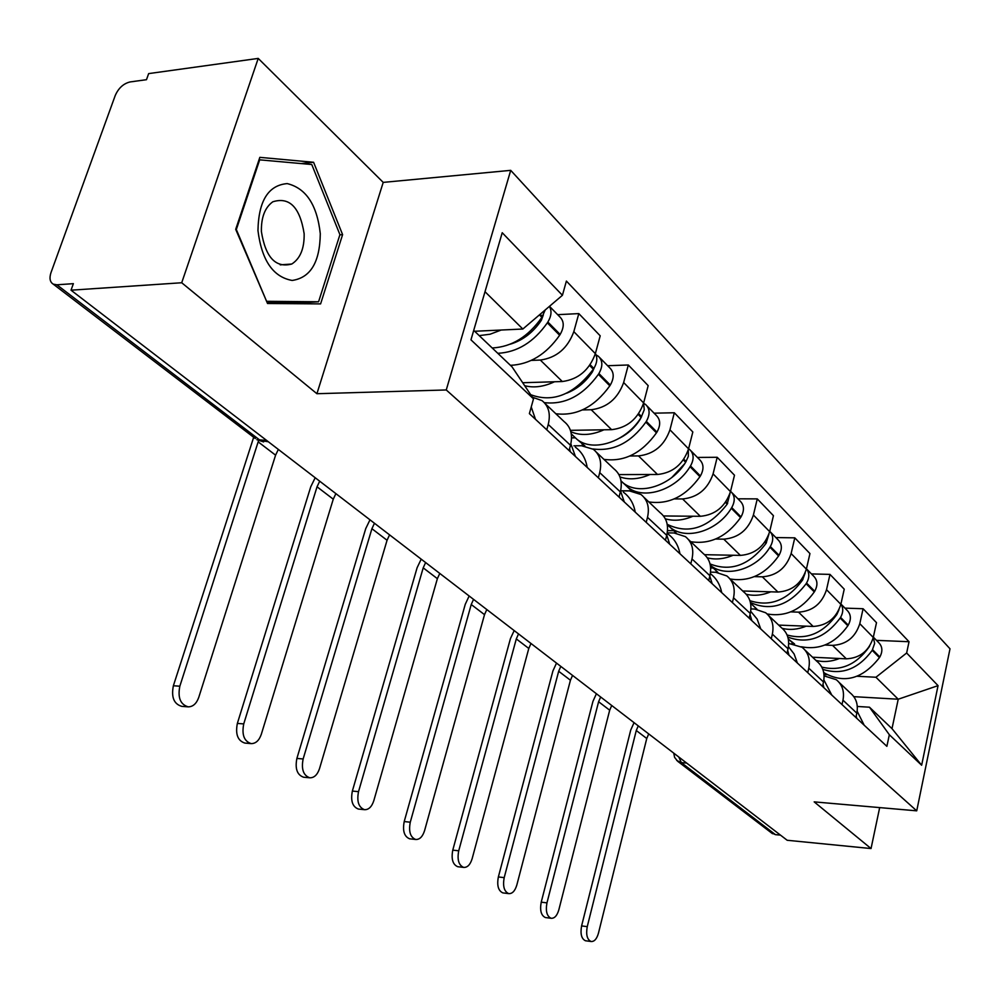 <?xml version="1.0" encoding="UTF-8"?>
<svg xmlns="http://www.w3.org/2000/svg" width="1000" height="1000" viewBox="0 0 1000 1000"><rect width="100%" height="100%" fill="white"/><g stroke="black" fill="none" stroke-linecap="round" stroke-linejoin="round"><path stroke-width="1.5" d="M258.225 58.412L181.713 282.75L71.025 290.188L787.188 840.275L871.038 848.55L814.175 801.875L916.725 810.837L950 648.8L510.712 170.35L383.212 182.387L258.225 58.412L148.663 73.6L146.475 79.7L130.1 81.938C123.488 83.537 118.525 88.062 115.237 95.5L50.987 272.625C49.175 278.225 49.925 282.062 53.238 284.137L56.863 284.8L260.325 440.487L268.35 441.75M181.713 282.75L316.913 393.713L446.262 389.963L916.725 810.837M71.025 290.188L73.375 283.663L56.863 284.8M871.038 848.55L879.675 807.6M780.5 835.138L775.45 834.65L771.213 832.712M812.562 657.225L846.338 658.838C859.987 658.1 868.962 650.975 873.275 637.45L876.5 622.663L863.088 608.737L859.8 623.688C855.4 637.35 846.312 644.587 832.55 645.375L824.987 645.037M824.075 675.888L836.263 679.7C842.337 684.675 844.575 691.5 842.975 700.188L856.825 713.15C858.388 704.55 856.15 697.788 850.113 692.837L839.137 682.438M856.825 713.15L855.875 717.475M844.938 608.125L863.088 608.737M842.975 700.188L842.013 704.575M794.112 643.675L791.75 643.575M778.688 625.1L813.175 626.45C827.113 625.588 836.338 618.212 840.85 604.338L844.237 589.175L829.987 574.388L826.525 589.7C821.925 603.737 812.6 611.225 798.525 612.15L790.788 611.875M822.5 686.425L823.5 681.975C825.163 673.15 822.925 666.237 816.787 661.237L804.987 650.05M811.462 573.925L829.987 574.388M788.7 643.438L802.062 647.275C808.238 652.312 810.475 659.287 808.775 668.2L807.75 672.688M742.712 590.988L777.925 592.038C792.175 591.025 801.663 583.387 806.375 569.125L809.95 553.575L794.788 537.837L791.125 553.562C786.325 567.975 776.725 575.725 762.337 576.825L754.412 576.613M787 653.375L788.05 648.812C789.812 639.763 787.575 632.7 781.35 627.625L768.637 615.575M775.863 537.562L794.788 537.837M750.938 608.913L754.712 609.05L765.675 612.75C771.938 617.863 774.175 624.987 772.362 634.138L771.287 638.75M704.613 554.688L740.387 555.4C754.963 554.2 764.725 546.287 769.663 531.638L773.438 515.675L757.275 498.888L753.4 515.025C748.363 529.85 738.487 537.9 723.775 539.163L715.65 539.038M749.15 618.15L750.263 613.462C752.138 604.175 749.925 596.95 743.587 591.812L729.875 578.812M737.925 498.812L757.275 498.888M710.537 572.137L715.7 572.263L726.862 575.95C733.238 581.112 735.45 588.4 733.525 597.8L732.375 602.55M663.512 515.962L700.35 516.3C715.25 514.913 725.3 506.688 730.475 491.625L734.488 475.225L717.2 457.287L713.088 473.875C707.812 489.125 697.638 497.488 682.588 498.95L674.262 498.925M708.725 580.538L709.912 575.712C711.912 566.163 709.7 558.787 703.288 553.587L688.45 539.525M697.425 457.438L717.2 457.287M667.212 532.875L674.025 532.975L685.4 536.625C691.862 541.85 694.062 549.3 692 558.962L690.788 563.837M618.9 474.6L657.525 474.487C672.775 472.887 683.125 464.338 688.562 448.837L692.825 431.975L674.325 412.762L669.95 429.812C664.388 445.513 653.9 454.212 638.5 455.913L629.975 455.988M665.45 540.262L666.712 535.3C668.85 525.487 666.675 517.938 660.15 512.688L644.075 497.438M654.1 413.175L674.325 412.762M622 490.887L629.388 490.9L640.987 494.5C647.537 499.787 649.712 507.4 647.5 517.337L646.213 522.362M570.413 430.337L611.625 429.675C627.238 427.837 637.913 418.925 643.637 402.95L648.175 385.625L628.312 364.988L623.65 382.537C617.788 398.713 606.962 407.775 591.2 409.738L582.45 409.925M619.012 497.05L620.35 491.938C622.663 481.838 620.5 474.125 613.9 468.812L596.425 452.25M607.638 365.712L628.312 364.988M573.938 445.825L581.487 445.737L593.3 449.288C599.95 454.613 602.075 462.388 599.712 472.625L598.337 477.8M522.688 382.738L562.312 381.525C578.288 379.4 589.312 370.112 595.363 353.65L600.2 335.812L578.812 313.6L573.825 331.662C567.638 348.35 556.462 357.812 540.325 360.062L531.337 360.4M569.062 450.55L570.487 445.288C572.962 434.875 570.85 427 564.163 421.65L545.138 403.6M557.663 314.675L578.812 313.6M532.388 397.2L541.975 400.6C548.7 405.975 550.788 413.925 548.237 424.475L546.763 429.8M853.838 696.663L898.225 699.225L875.938 677.25L857.2 676.275M826.925 674.688L823.988 674.538M857.312 706.462L869.475 707.2L892 728.65L898.225 699.225L938.05 685.638L921.65 765.238L889.338 734.737L869.475 707.2M473.725 330.387L512.075 366.9L533.5 398.862L529.375 413.625L886.875 746.325L889.338 734.737M533.5 398.862L470.962 339.837L502.225 232.725L562.425 295.287L522.837 329.025L485.012 291.712M875.938 677.25L906.65 653L909.038 641.725L566.4 281.075L562.425 295.287M906.65 653L938.05 685.638M510.712 170.35L446.262 389.963M383.212 182.387L316.913 393.713M235.7 229.338L267.525 303.488L320.6 303.9L342.6 234.638L313.587 162.275L259.837 157.35L235.7 229.338M474.65 331.262L522.837 329.025M876.488 640.35L909.038 641.725M921.65 765.238L892 728.65M297.825 303.725L298.062 302.975M301.025 163.562L313.587 162.275M339.862 234.85L342.6 234.638M587.25 926.65C585.837 934.6 587.1 939.55 591.05 941.5C594.3 941.762 596.763 939.013 598.438 933.25L646.75 738.5L636.275 730.5L587.25 926.65L581.6 925.913L630.712 730.1L634.05 722.65M585.988 940.825L585.425 940.75C581.462 938.8 580.188 933.863 581.6 925.913M856.775 718.312L856.2 716.012M857.163 711.237L864.188 725.212M822.8 669.338C841.95 675.387 858.425 669.062 872.212 650.337L874.663 643.35L873.288 637.413M873.35 637.15L878.475 642.387C882.475 646.338 882.925 651.213 879.825 657L879.438 657.625C862.788 678.888 844.475 684.025 824.475 673.025L823.675 672.387M869.6 646.137L869.013 647.113C856.15 664.912 840.413 671.575 821.775 667.087M839.475 658.5C831.312 661.725 823.45 662.35 815.888 660.375M648.713 733.913L646.75 738.5M638.263 725.888L636.275 730.5M320.288 233.675C317.075 204.9 306.05 188.212 287.213 183.6C268.312 185.225 258.562 200.888 257.962 230.588C261.712 260.413 273.113 277.038 292.162 280.45C310.512 277.775 319.9 262.188 320.288 233.675M304.15 233.738C299.938 207.275 289.5 196.625 272.812 201.788C264.9 207.512 261.1 217.463 261.4 231.637C265.575 257.438 275.688 268.238 291.75 264.037C300.275 258.6 304.413 248.5 304.15 233.738M266.6 301.337L236.325 229.525L259.688 159.838L311.762 164.525L339.925 234.65L318.575 301.775L296.425 303.062L267.238 302.825M258.975 159.913L259.688 159.838M318.575 301.775L267.125 301.312M546.962 902.875C545.475 911.125 546.85 916.25 551.1 918.275C554.5 918.525 557.087 915.725 558.825 909.875L609.688 710.2L598.6 701.737L546.962 902.875L541.225 902.163L592.938 701.375L596.413 693.737M545.95 917.613L545.363 917.537C541.112 915.512 539.725 910.387 541.225 902.163M823.925 687.75L823 684.225M823.875 679.912L831.787 695.062M787.837 637.087C807.7 644.438 825.138 638.088 840.163 618.038L840.575 617.388C843.337 612.513 843.438 608.088 840.9 604.1M840.913 604.012L846.963 610.188C851.012 614.2 851.438 619.175 848.238 625.125L847.837 625.763C835.312 643.288 819.825 650.288 801.363 646.775M794.562 643.95L788.312 639.038M838.95 609.825L836.775 614.612C822.95 633.5 806.388 640.288 787.075 634.987M806.188 626.175C797.9 629.525 789.925 630.25 782.262 628.362M611.725 705.5L609.688 710.2M600.662 697L598.6 701.737M504.2 877.638C502.638 886.2 504.137 891.525 508.7 893.612C512.288 893.863 514.987 891.012 516.812 885.075L570.438 680.238L558.675 671.263L504.2 877.638L498.363 876.95L552.913 670.95L556.512 663.1M503.45 892.962L502.863 892.9C498.288 890.812 496.788 885.487 498.363 876.95M789.013 655.25L787.675 650.438M788.45 646.663L794.125 654L797.375 663.037M750.425 602.525C770.975 611.65 789.538 605.388 806.125 583.725L806.55 583.05C809.587 577.638 809.55 572.875 806.45 568.775M806.663 569.025L813.5 576.013C817.613 580.075 818.012 585.163 814.7 591.275L814.287 591.938C801.538 609.8 785.825 617.15 767.15 613.987M756.988 609.25L752.375 604.938M805.175 572.975L802.525 580.087C787.5 600.3 769.963 607.175 749.912 600.7M770.8 591.825C762.262 595.35 754.087 596.163 746.25 594.263M572.55 675.413L570.438 680.238M560.812 666.4L558.675 671.263M458.725 850.8C457.062 859.712 458.713 865.238 463.65 867.4C467.413 867.638 470.25 864.737 472.137 858.713L528.787 648.45L516.3 638.913L458.725 850.8L452.775 850.138L510.425 638.638L514.175 630.575M458.275 866.775L457.713 866.712C452.762 864.55 451.112 859.025 452.775 850.138M751.838 620.65L750.025 614.462M750.688 611.3L757.138 619.087L760.75 628.95M710.325 565.3L710.662 565.55C726.413 578.325 756.875 569.138 769.912 547.212L770.337 546.525C773.675 540.513 773.475 535.425 769.75 531.25M770.575 532.163L777.913 539.663C782.087 543.775 782.463 548.987 779.025 555.275L778.587 555.962C765.337 574.475 749.15 582.137 730.025 578.95M717.675 572.4L715.263 569.888M768.888 534.275L766.062 543.337C749.5 565.188 730.825 572.05 710.037 563.938M713.275 568.013L710.65 567.95M733.138 555.25C724.1 559.062 715.5 559.913 707.337 557.837M530.988 643.487L528.787 648.45M518.525 633.913L516.3 638.913M410.275 822.2C408.512 831.5 410.312 837.262 415.675 839.475C419.637 839.688 422.6 836.737 424.575 830.638L484.513 614.65L471.225 604.513L410.275 822.2L404.212 821.562L465.262 604.288L469.162 596M410.163 838.875L409.637 838.812C404.263 836.6 402.45 830.85 404.212 821.562M712.175 583.737L709.812 576.087M710.337 573.638C716.338 578.25 720.113 584.575 721.688 592.6M667.275 524.763L670.6 527.712C686.562 540.625 717.775 530.887 731.3 508.288L731.737 507.575C735.337 501.05 735.025 495.688 730.775 491.5L730.55 491.325M732.113 492.863L740.013 500.938C744.237 505.112 744.562 510.438 741 516.912L740.562 517.625C726.85 536.725 710.238 544.75 690.725 541.688M730.013 493.3L727.188 504.15C708.625 528.013 688.625 534.725 667.188 524.3M673.725 530.662L667.5 530.588M692.95 516.225C683.162 520.438 673.962 521.312 665.337 518.825M486.812 609.562L484.513 614.65M473.55 599.375L471.225 604.513M358.525 791.663C356.65 801.4 358.65 807.4 364.487 809.675C368.663 809.837 371.763 806.838 373.812 800.675L437.375 578.663L423.2 567.85L358.525 791.663L352.362 791.062L417.125 567.688L421.2 559.163M358.8 809.087L358.35 809.05C352.488 806.775 350.5 800.775 352.362 791.062M669.75 544.263L666.775 535.062M668.213 534.212C674.475 538.875 678.375 545.388 679.938 553.75M688.325 449.738L688.325 456.4L685.638 462.262C671.538 485.662 639.462 496.075 623.275 483.025L627.825 487.312C643.988 500.363 675.987 490.012 690.037 466.688L690.5 465.962C694.237 459.225 693.962 453.738 689.663 449.513L688.587 448.75M691.012 450.887L699.538 459.588C703.812 463.812 704.1 469.263 700.4 475.95L699.938 476.675C685.738 496.413 668.688 504.825 648.787 501.912M684.3 464.125L671.7 477.612M631.525 490.825L621.912 490.8M621 480.887L623.275 483.025L621.05 481.175M649.987 474.513C639.163 479.263 629.15 480.075 619.963 476.938M439.775 573.425L437.375 578.663M425.625 562.562L423.2 567.85M303.137 758.975C301.163 769.212 303.375 775.475 309.788 777.8C314.163 777.887 317.4 774.837 319.513 768.637L387.062 540.262L371.912 528.7L303.137 758.975L296.887 758.425L365.737 528.612L369.988 519.825M309.788 777.8L303.538 777.212C297.113 774.9 294.9 768.637 296.887 758.425M624.288 501.962L620.562 491.087M623.438 492.238C629.788 496.95 633.713 503.575 635.225 512.125M577.337 439.613L584.938 445.962M592.812 448.938C613.25 451.725 630.925 442.788 645.837 422.15L646.325 421.388C650.212 414.438 649.987 408.825 645.65 404.538L643.562 403.263L644.275 409.7L641.137 417.4C626.475 441.575 593.562 452.663 577.175 439.5L572.587 435.163M647.013 405.938L656.225 415.35C660.55 419.613 660.8 425.2 656.938 432.1L656.462 432.85C641.737 453.263 624.225 462.1 603.925 459.363M641.4 416.975L640.013 419.588C634.825 427.575 628.125 433.713 619.9 437.987M619.225 496.238L619.45 497.45M571.55 437.875L575.413 437.825M603.95 429.8C591.7 435.288 580.662 435.938 570.837 431.737M389.575 534.862L387.062 540.262M374.462 523.263L371.912 528.7M243.738 723.913C241.625 734.712 244.1 741.287 251.188 743.612C255.763 743.612 259.137 740.512 261.312 734.287L333.263 499.188L317.038 486.8L243.738 723.913L237.362 723.413L310.75 486.8L315.2 477.738M251.188 743.612L244.838 743.075C237.738 740.75 235.25 734.2 237.362 723.413M575.438 456.5L570.85 443.85M575.375 447.175C581.812 451.925 585.75 458.675 587.2 467.438M544.288 402.638C565.037 404.975 583.075 395.538 598.4 374.325L598.9 373.537C602.962 366.362 602.8 360.613 598.4 356.287L596.075 354.9M599.775 357.688L609.763 367.887C614.15 372.2 614.325 377.925 610.312 385.05L609.812 385.825C594.525 406.962 576.538 416.262 555.825 413.738M595.4 353.512C597.688 357.887 597.163 362.863 593.837 368.438L593.337 369.225C573.938 394.562 553.05 403.05 530.7 394.688M594.3 367.688L592.463 371.788C585.825 381.85 577.225 388.988 566.675 393.188M569.612 448.5L570.225 451.637M554.5 381.763C543.787 386.788 533.85 388.1 524.675 385.7M591.375 373.438L590.388 373.462M335.887 493.625L333.263 499.188M319.7 481.2L317.038 486.8M179.838 686.2C177.587 697.688 180.4 704.575 188.287 706.862C193.038 706.737 196.525 703.575 198.762 697.375L275.587 455.163L258.163 441.863L179.838 686.2L173.375 685.763L253.675 437.287M188.287 706.862L181.838 706.375C173.938 704.1 171.112 697.225 173.375 685.763M531.237 406.962L535.487 419.312M497.8 353.312C517.238 352.325 533.75 342.175 547.337 322.85L547.863 322.038C551.425 316.075 551.938 310.863 549.4 306.388M549.487 306.312L559.812 316.863C564.237 321.213 564.35 327.075 560.15 334.438L559.637 335.25C546.175 354.4 529.775 364.438 510.438 365.337M545.212 309.962L541.888 317.35C528.237 336.75 511.675 346.95 492.188 347.975M543.35 314.925L541.312 320.35C533.225 332.362 522.925 340.288 510.4 344.15M501.238 330.025L490.075 334.225L479.225 335.625M539.575 322.9L537.863 322.975M278.337 449.425L275.587 455.163M258.575 440.7L258.163 441.863M540.325 360.062L562.312 381.525M591.2 409.738L611.625 429.675M638.5 455.913L657.525 474.487M682.588 498.95L700.35 516.3M723.775 539.163L740.387 555.4M762.337 576.825L777.925 592.038M798.525 612.15L813.175 626.45M832.55 645.375L846.338 658.838M599.712 472.625L620.35 491.938M647.5 517.337L666.712 535.3M692 558.962L709.912 575.712M733.525 597.8L750.263 613.462M772.362 634.138L788.05 648.812M808.775 668.2L823.5 681.975M548.237 424.475L570.487 445.288M623.65 382.537L643.637 402.95M669.95 429.812L688.562 448.837M713.088 473.875L730.475 491.625M753.4 515.025L769.663 531.638M791.125 553.562L806.375 569.125M826.525 589.7L840.85 604.338M859.8 623.688L873.275 637.45M573.825 331.662L595.363 353.65M678.763 757L681.363 762.65L775.45 834.65M686.688 763.075L681.363 762.65L676.712 760.438M266.588 440.4L256.825 439.675L263.612 441.925M255.325 438.537L53.238 284.137M872.212 650.337L879.438 657.625M872.6 649.7L879.825 657M840.163 618.038L847.837 625.763M840.575 617.388L848.238 625.125M806.125 583.725L814.287 591.938M806.55 583.05L814.7 591.275M802.175 578.65L802.938 579.412M801.737 579.288L802.525 580.087M769.912 547.212L778.587 555.962M770.337 546.525L779.025 555.275M765.288 541.425L766.5 542.65M764.825 542.087L766.062 543.337M731.3 508.288L740.562 517.625M731.737 507.575L741 516.912M725.925 501.7L727.638 503.438M725.45 502.388L727.188 504.15M690.037 466.688L699.938 476.675M690.5 465.962L700.4 475.95M683.812 459.212L686.1 461.525M683.325 459.925L685.638 462.262M645.837 422.15L656.462 432.85M646.325 421.388L656.938 432.1M638.675 413.663L641.612 416.637M638.162 414.4L641.137 417.4M598.4 374.325L609.812 385.825M598.9 373.537L610.312 385.05M590.15 364.712L593.837 368.438M589.612 365.475L593.337 369.225M547.337 322.85L559.637 335.25M547.863 322.038L560.15 334.438M540.15 314.262L542.413 316.537M539.438 314.887L541.888 317.35M772.525 833.713L677.712 761.312L674.6 757.375L673.75 753.15M591.05 941.5L585.425 940.75M823.637 672.237L824.475 673.025M280.225 264.85L291.75 264.037M551.1 918.275L545.363 917.537M788.263 638.837L791.6 641.988M508.7 893.612L502.863 892.9M750.575 603.237L756.737 609.05M463.65 867.4L457.713 866.712M710.662 565.55L717.95 572.438M415.675 839.475L409.637 838.812M670.6 527.712L676.325 533.125M364.487 809.675L358.35 809.05M627.825 487.312L631.737 491.025M582.05 444.1L583.888 445.838M571.287 433.925L577.175 439.5"/></g></svg>
